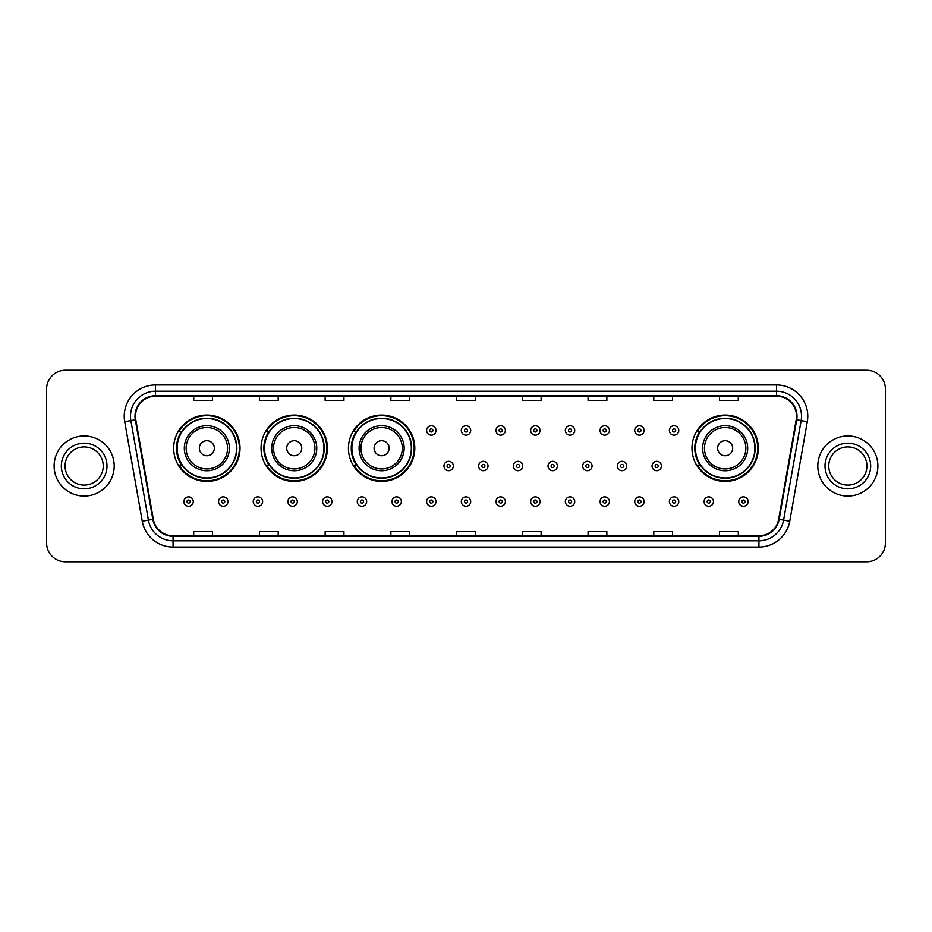 <?xml version="1.0" encoding="UTF-8"?>
<svg xmlns="http://www.w3.org/2000/svg" width="932" height="932" viewBox="0 0 932 932"><rect width="100%" height="100%" fill="white"/><g stroke="black" fill="none" stroke-linecap="round" stroke-linejoin="round"><path stroke-width="1.4" d="M691.975 448.222A33.179 33.179 0 0 0 725.154 481.401A33.179 33.179 0 0 0 758.333 448.222A33.179 33.179 0 0 0 725.154 415.043A33.179 33.179 0 0 0 691.975 448.222M348.44 448.222A33.179 33.179 0 0 0 381.619 481.401A33.179 33.179 0 0 0 414.798 448.222A33.179 33.179 0 0 0 381.619 415.043A33.179 33.179 0 0 0 348.44 448.222M261.053 448.222A33.179 33.179 0 0 0 294.232 481.401A33.179 33.179 0 0 0 327.412 448.222A33.179 33.179 0 0 0 294.232 415.043A33.179 33.179 0 0 0 261.053 448.222M173.667 448.222A33.179 33.179 0 0 0 206.846 481.401A33.179 33.179 0 0 0 240.025 448.222A33.179 33.179 0 0 0 206.846 415.043A33.179 33.179 0 0 0 173.667 448.222M181.624 465.126A30.36 30.36 0 0 1 181.624 431.318M269.01 465.126A30.36 30.36 0 0 1 269.01 431.318M356.397 465.126A30.36 30.36 0 0 1 356.397 431.318M699.932 465.126A30.36 30.36 0 0 1 699.932 431.318M46.6 389.005L46.6 542.995A18.78 18.78 0 0 0 65.38 561.775L866.62 561.775A18.78 18.78 0 0 0 885.4 542.995L885.4 389.005A18.78 18.78 0 0 0 866.62 370.225L65.38 370.225A18.78 18.78 0 0 0 46.6 389.005L46.6 542.995M54.114 466A30.045 30.045 0 0 0 84.16 496.045A30.045 30.045 0 0 0 114.205 466A30.045 30.045 0 0 0 84.16 435.955A30.045 30.045 0 0 0 54.114 466A30.045 30.045 0 0 0 84.16 496.045A30.045 30.045 0 0 0 114.205 466A30.045 30.045 0 0 0 84.16 435.955A30.045 30.045 0 0 0 54.114 466M817.795 466A30.045 30.045 0 0 0 847.84 496.045A30.045 30.045 0 0 0 877.886 466A30.045 30.045 0 0 0 847.84 435.955A30.045 30.045 0 0 0 817.795 466A30.045 30.045 0 0 0 847.84 496.045A30.045 30.045 0 0 0 877.886 466A30.045 30.045 0 0 0 847.84 435.955A30.045 30.045 0 0 0 817.795 466M135.489 416.231A20.026 20.026 0 0 1 155.516 396.205L776.484 396.205A20.026 20.026 0 0 1 796.208 419.715L778.663 519.24A20.026 20.026 0 0 1 758.928 535.795L173.072 535.795A20.026 20.026 0 0 1 153.337 519.24L135.792 419.715A20.026 20.026 0 0 1 135.489 416.231M134.989 416.231A20.527 20.527 0 0 0 135.303 419.796L152.848 519.334A20.527 20.527 0 0 0 173.072 536.296L758.928 536.296A20.527 20.527 0 0 0 779.152 519.334L796.697 419.796A20.527 20.527 0 0 0 776.484 395.704L155.516 395.704A20.527 20.527 0 0 0 134.989 416.231M124.702 421.672A31.304 31.304 0 0 1 155.516 384.939L776.484 384.939A31.304 31.304 0 0 1 807.298 421.672L789.754 521.198A31.304 31.304 0 0 1 758.928 547.061L173.072 547.061A31.304 31.304 0 0 1 142.246 521.198L124.702 421.672L130.864 420.588A25.036 25.036 0 0 1 155.516 391.195L776.484 391.195A25.036 25.036 0 0 1 801.136 420.588L783.591 520.114A25.036 25.036 0 0 1 758.928 540.805L173.072 540.805A25.036 25.036 0 0 1 148.409 520.114L130.864 420.588A25.036 25.036 0 0 1 130.48 416.231M866.62 370.225L65.38 370.225M65.38 561.775L866.62 561.775M885.4 542.995L885.4 389.005M456.61 396.205L456.61 400.445L475.39 400.445L475.39 396.205M390.881 396.205L390.881 400.445L409.661 400.445L409.661 396.205M325.152 396.205L325.152 400.445L343.931 400.445L343.931 396.205M259.434 396.205L259.434 400.445L278.214 400.445L278.214 396.205M193.705 396.205L193.705 400.445L212.484 400.445L212.484 396.205M522.339 396.205L522.339 400.445L541.119 400.445L541.119 396.205M588.069 396.205L588.069 400.445L606.848 400.445L606.848 396.205M653.786 396.205L653.786 400.445L672.566 400.445L672.566 396.205M719.516 396.205L719.516 400.445L738.295 400.445L738.295 396.205M475.39 535.795L475.39 531.555L456.61 531.555L456.61 535.795M409.661 535.795L409.661 531.555L390.881 531.555L390.881 535.795M343.931 535.795L343.931 531.555L325.152 531.555L325.152 535.795M278.214 535.795L278.214 531.555L259.434 531.555L259.434 535.795M212.484 535.795L212.484 531.555L193.705 531.555L193.705 535.795M541.119 535.795L541.119 531.555L522.339 531.555L522.339 535.795M606.848 535.795L606.848 531.555L588.069 531.555L588.069 535.795M672.566 535.795L672.566 531.555L653.786 531.555L653.786 535.795M738.295 535.795L738.295 531.555L719.516 531.555L719.516 535.795M103.242 466A19.083 19.083 0 0 0 84.16 446.917A19.083 19.083 0 0 0 65.077 466A19.083 19.083 0 0 0 84.16 485.083A19.083 19.083 0 0 0 103.242 466A19.083 19.083 0 0 1 84.16 485.083A19.083 19.083 0 0 1 65.077 466M214.36 448.222A7.514 7.514 0 0 0 206.846 440.708A7.514 7.514 0 0 0 199.332 448.222A7.514 7.514 0 0 0 206.846 455.736A7.514 7.514 0 0 0 214.36 448.222M229.389 448.222A22.531 22.531 0 0 0 206.846 425.691A22.531 22.531 0 0 0 184.315 448.222A22.531 22.531 0 0 0 206.846 470.753A22.531 22.531 0 0 0 229.389 448.222A22.531 22.531 0 0 1 206.846 470.753A22.531 22.531 0 0 1 184.315 448.222M236.577 448.222A29.731 29.731 0 0 0 206.846 418.491A29.731 29.731 0 0 0 177.115 448.222A29.731 29.731 0 0 0 206.846 477.953A29.731 29.731 0 0 0 236.577 448.222M239.396 448.222A32.55 32.55 0 0 1 179.026 465.126L182.043 465.126A30.01 30.01 0 0 0 236.856 448.292A30.01 30.01 0 0 0 182.043 431.318L179.026 431.318A32.55 32.55 0 0 1 239.396 448.222M301.747 448.222A7.514 7.514 0 0 0 294.232 440.708A7.514 7.514 0 0 0 286.718 448.222A7.514 7.514 0 0 0 294.232 455.736A7.514 7.514 0 0 0 301.747 448.222M316.763 448.222A22.531 22.531 0 0 0 294.232 425.691A22.531 22.531 0 0 0 271.701 448.222A22.531 22.531 0 0 0 294.232 470.753A22.531 22.531 0 0 0 316.763 448.222A22.531 22.531 0 0 1 294.232 470.753A22.531 22.531 0 0 1 271.701 448.222M323.963 448.222A29.731 29.731 0 0 0 294.232 418.491A29.731 29.731 0 0 0 264.502 448.222A29.731 29.731 0 0 0 294.232 477.953A29.731 29.731 0 0 0 323.963 448.222M326.783 448.222A32.55 32.55 0 0 1 266.412 465.126L269.43 465.126A30.01 30.01 0 0 0 324.243 448.292A30.01 30.01 0 0 0 269.43 431.318L266.412 431.318A32.55 32.55 0 0 1 326.783 448.222M389.133 448.222A7.514 7.514 0 0 0 381.619 440.708A7.514 7.514 0 0 0 374.105 448.222A7.514 7.514 0 0 0 381.619 455.736A7.514 7.514 0 0 0 389.133 448.222M404.15 448.222A22.531 22.531 0 0 0 381.619 425.691A22.531 22.531 0 0 0 359.088 448.222A22.531 22.531 0 0 0 381.619 470.753A22.531 22.531 0 0 0 404.15 448.222A22.531 22.531 0 0 1 381.619 470.753A22.531 22.531 0 0 1 359.088 448.222M411.35 448.222A29.731 29.731 0 0 0 381.619 418.491A29.731 29.731 0 0 0 351.888 448.222A29.731 29.731 0 0 0 381.619 477.953A29.731 29.731 0 0 0 411.35 448.222M414.169 448.222A32.55 32.55 0 0 1 353.799 465.126L356.816 465.126A30.01 30.01 0 0 0 411.629 448.292A30.01 30.01 0 0 0 356.816 431.318L353.799 431.318A32.55 32.55 0 0 1 414.169 448.222M732.668 448.222A7.514 7.514 0 0 0 725.154 440.708A7.514 7.514 0 0 0 717.64 448.222A7.514 7.514 0 0 0 725.154 455.736A7.514 7.514 0 0 0 732.668 448.222M747.685 448.222A22.531 22.531 0 0 0 725.154 425.691A22.531 22.531 0 0 0 702.612 448.222A22.531 22.531 0 0 0 725.154 470.753A22.531 22.531 0 0 0 747.685 448.222A22.531 22.531 0 0 1 725.154 470.753A22.531 22.531 0 0 1 702.612 448.222M754.885 448.222A29.731 29.731 0 0 0 725.154 418.491A29.731 29.731 0 0 0 695.423 448.222A29.731 29.731 0 0 0 725.154 477.953A29.731 29.731 0 0 0 754.885 448.222M757.704 448.222A32.55 32.55 0 0 1 697.334 465.126L700.351 465.126A30.01 30.01 0 0 0 755.165 448.292A30.01 30.01 0 0 0 700.351 431.318L697.334 431.318A32.55 32.55 0 0 1 757.704 448.222M866.923 466A19.083 19.083 0 0 0 847.84 446.917A19.083 19.083 0 0 0 828.758 466A19.083 19.083 0 0 0 847.84 485.083A19.083 19.083 0 0 0 866.923 466A19.083 19.083 0 0 1 847.84 485.083A19.083 19.083 0 0 1 828.758 466M436.013 430.444A4.695 4.695 0 0 1 431.318 435.139A4.695 4.695 0 0 1 426.623 430.444A4.695 4.695 0 0 1 431.318 425.749A4.695 4.695 0 0 1 436.013 430.444A4.695 4.695 0 0 0 431.318 425.749A4.695 4.695 0 0 0 426.623 430.444M470.695 430.444A4.695 4.695 0 0 1 466 435.139A4.695 4.695 0 0 1 461.305 430.444A4.695 4.695 0 0 1 466 425.749A4.695 4.695 0 0 1 470.695 430.444A4.695 4.695 0 0 0 466 425.749A4.695 4.695 0 0 0 461.305 430.444M505.377 430.444A4.695 4.695 0 0 1 500.682 435.139A4.695 4.695 0 0 1 495.987 430.444A4.695 4.695 0 0 1 500.682 425.749A4.695 4.695 0 0 1 505.377 430.444A4.695 4.695 0 0 0 500.682 425.749A4.695 4.695 0 0 0 495.987 430.444M540.047 430.444A4.695 4.695 0 0 1 535.352 435.139A4.695 4.695 0 0 1 530.658 430.444A4.695 4.695 0 0 1 535.352 425.749A4.695 4.695 0 0 1 540.047 430.444A4.695 4.695 0 0 0 535.352 425.749A4.695 4.695 0 0 0 530.658 430.444M574.729 430.444A4.695 4.695 0 0 1 570.034 435.139A4.695 4.695 0 0 1 565.34 430.444A4.695 4.695 0 0 1 570.034 425.749A4.695 4.695 0 0 1 574.729 430.444A4.695 4.695 0 0 0 570.034 425.749A4.695 4.695 0 0 0 565.34 430.444M609.412 430.444A4.695 4.695 0 0 1 604.717 435.139A4.695 4.695 0 0 1 600.022 430.444A4.695 4.695 0 0 1 604.717 425.749A4.695 4.695 0 0 1 609.412 430.444A4.695 4.695 0 0 0 604.717 425.749A4.695 4.695 0 0 0 600.022 430.444M644.094 430.444A4.695 4.695 0 0 1 639.399 435.139A4.695 4.695 0 0 1 634.704 430.444A4.695 4.695 0 0 1 639.399 425.749A4.695 4.695 0 0 1 644.094 430.444A4.695 4.695 0 0 0 639.399 425.749A4.695 4.695 0 0 0 634.704 430.444M678.764 430.444A4.695 4.695 0 0 1 674.069 435.139A4.695 4.695 0 0 1 669.374 430.444A4.695 4.695 0 0 1 674.069 425.749A4.695 4.695 0 0 1 678.764 430.444A4.695 4.695 0 0 0 674.069 425.749A4.695 4.695 0 0 0 669.374 430.444M443.97 466A4.695 4.695 0 0 1 448.665 461.305A4.695 4.695 0 0 1 453.36 466A4.695 4.695 0 0 1 448.665 470.695A4.695 4.695 0 0 1 443.97 466A4.695 4.695 0 0 0 448.665 470.695A4.695 4.695 0 0 0 453.36 466M478.64 466A4.695 4.695 0 0 1 483.335 461.305A4.695 4.695 0 0 1 488.03 466A4.695 4.695 0 0 1 483.335 470.695A4.695 4.695 0 0 1 478.64 466A4.695 4.695 0 0 0 483.335 470.695A4.695 4.695 0 0 0 488.03 466M513.322 466A4.695 4.695 0 0 1 518.017 461.305A4.695 4.695 0 0 1 522.712 466A4.695 4.695 0 0 1 518.017 470.695A4.695 4.695 0 0 1 513.322 466A4.695 4.695 0 0 0 518.017 470.695A4.695 4.695 0 0 0 522.712 466M548.004 466A4.695 4.695 0 0 1 552.699 461.305A4.695 4.695 0 0 1 557.394 466A4.695 4.695 0 0 1 552.699 470.695A4.695 4.695 0 0 1 548.004 466A4.695 4.695 0 0 0 552.699 470.695A4.695 4.695 0 0 0 557.394 466M582.686 466A4.695 4.695 0 0 1 587.381 461.305A4.695 4.695 0 0 1 592.065 466A4.695 4.695 0 0 1 587.381 470.695A4.695 4.695 0 0 1 582.686 466A4.695 4.695 0 0 0 587.381 470.695A4.695 4.695 0 0 0 592.065 466M617.357 466A4.695 4.695 0 0 1 622.052 461.305A4.695 4.695 0 0 1 626.747 466A4.695 4.695 0 0 1 622.052 470.695A4.695 4.695 0 0 1 617.357 466A4.695 4.695 0 0 0 622.052 470.695A4.695 4.695 0 0 0 626.747 466M652.039 466A4.695 4.695 0 0 1 656.734 461.305A4.695 4.695 0 0 1 661.429 466A4.695 4.695 0 0 1 656.734 470.695A4.695 4.695 0 0 1 652.039 466A4.695 4.695 0 0 0 656.734 470.695A4.695 4.695 0 0 0 661.429 466M183.872 501.556A4.695 4.695 0 0 1 188.567 496.861A4.695 4.695 0 0 1 193.262 501.556A4.695 4.695 0 0 1 188.567 506.251A4.695 4.695 0 0 1 183.872 501.556A4.695 4.695 0 0 0 188.567 506.251A4.695 4.695 0 0 0 193.262 501.556M218.554 501.556A4.695 4.695 0 0 1 223.249 496.861A4.695 4.695 0 0 1 227.944 501.556A4.695 4.695 0 0 1 223.249 506.251A4.695 4.695 0 0 1 218.554 501.556A4.695 4.695 0 0 0 223.249 506.251A4.695 4.695 0 0 0 227.944 501.556M253.236 501.556A4.695 4.695 0 0 1 257.931 496.861A4.695 4.695 0 0 1 262.626 501.556A4.695 4.695 0 0 1 257.931 506.251A4.695 4.695 0 0 1 253.236 501.556A4.695 4.695 0 0 0 257.931 506.251A4.695 4.695 0 0 0 262.626 501.556M287.906 501.556A4.695 4.695 0 0 1 292.601 496.861A4.695 4.695 0 0 1 297.296 501.556A4.695 4.695 0 0 1 292.601 506.251A4.695 4.695 0 0 1 287.906 501.556A4.695 4.695 0 0 0 292.601 506.251A4.695 4.695 0 0 0 297.296 501.556M322.589 501.556A4.695 4.695 0 0 1 327.283 496.861A4.695 4.695 0 0 1 331.978 501.556A4.695 4.695 0 0 1 327.283 506.251A4.695 4.695 0 0 1 322.589 501.556A4.695 4.695 0 0 0 327.283 506.251A4.695 4.695 0 0 0 331.978 501.556M357.271 501.556A4.695 4.695 0 0 1 361.966 496.861A4.695 4.695 0 0 1 366.66 501.556A4.695 4.695 0 0 1 361.966 506.251A4.695 4.695 0 0 1 357.271 501.556A4.695 4.695 0 0 0 361.966 506.251A4.695 4.695 0 0 0 366.66 501.556M391.953 501.556A4.695 4.695 0 0 1 396.648 496.861A4.695 4.695 0 0 1 401.343 501.556A4.695 4.695 0 0 1 396.648 506.251A4.695 4.695 0 0 1 391.953 501.556A4.695 4.695 0 0 0 396.648 506.251A4.695 4.695 0 0 0 401.343 501.556M426.623 501.556A4.695 4.695 0 0 1 431.318 496.861A4.695 4.695 0 0 1 436.013 501.556A4.695 4.695 0 0 1 431.318 506.251A4.695 4.695 0 0 1 426.623 501.556A4.695 4.695 0 0 0 431.318 506.251A4.695 4.695 0 0 0 436.013 501.556M461.305 501.556A4.695 4.695 0 0 1 466 496.861A4.695 4.695 0 0 1 470.695 501.556A4.695 4.695 0 0 1 466 506.251A4.695 4.695 0 0 1 461.305 501.556A4.695 4.695 0 0 0 466 506.251A4.695 4.695 0 0 0 470.695 501.556M495.987 501.556A4.695 4.695 0 0 1 500.682 496.861A4.695 4.695 0 0 1 505.377 501.556A4.695 4.695 0 0 1 500.682 506.251A4.695 4.695 0 0 1 495.987 501.556A4.695 4.695 0 0 0 500.682 506.251A4.695 4.695 0 0 0 505.377 501.556M530.658 501.556A4.695 4.695 0 0 1 535.352 496.861A4.695 4.695 0 0 1 540.047 501.556A4.695 4.695 0 0 1 535.352 506.251A4.695 4.695 0 0 1 530.658 501.556A4.695 4.695 0 0 0 535.352 506.251A4.695 4.695 0 0 0 540.047 501.556M565.34 501.556A4.695 4.695 0 0 1 570.034 496.861A4.695 4.695 0 0 1 574.729 501.556A4.695 4.695 0 0 1 570.034 506.251A4.695 4.695 0 0 1 565.34 501.556A4.695 4.695 0 0 0 570.034 506.251A4.695 4.695 0 0 0 574.729 501.556M600.022 501.556A4.695 4.695 0 0 1 604.717 496.861A4.695 4.695 0 0 1 609.412 501.556A4.695 4.695 0 0 1 604.717 506.251A4.695 4.695 0 0 1 600.022 501.556A4.695 4.695 0 0 0 604.717 506.251A4.695 4.695 0 0 0 609.412 501.556M634.704 501.556A4.695 4.695 0 0 1 639.399 496.861A4.695 4.695 0 0 1 644.094 501.556A4.695 4.695 0 0 1 639.399 506.251A4.695 4.695 0 0 1 634.704 501.556A4.695 4.695 0 0 0 639.399 506.251A4.695 4.695 0 0 0 644.094 501.556M669.374 501.556A4.695 4.695 0 0 1 674.069 496.861A4.695 4.695 0 0 1 678.764 501.556A4.695 4.695 0 0 1 674.069 506.251A4.695 4.695 0 0 1 669.374 501.556A4.695 4.695 0 0 0 674.069 506.251A4.695 4.695 0 0 0 678.764 501.556M704.056 501.556A4.695 4.695 0 0 1 708.751 496.861A4.695 4.695 0 0 1 713.446 501.556A4.695 4.695 0 0 1 708.751 506.251A4.695 4.695 0 0 1 704.056 501.556A4.695 4.695 0 0 0 708.751 506.251A4.695 4.695 0 0 0 713.446 501.556M738.738 501.556A4.695 4.695 0 0 1 743.433 496.861A4.695 4.695 0 0 1 748.128 501.556A4.695 4.695 0 0 1 743.433 506.251A4.695 4.695 0 0 1 738.738 501.556A4.695 4.695 0 0 0 743.433 506.251A4.695 4.695 0 0 0 748.128 501.556M776.484 384.939L776.484 395.704M130.864 420.588L135.303 419.796M173.072 547.061L173.072 536.296M758.928 536.296L758.928 547.061M779.152 519.334L789.754 521.198M142.246 521.198L152.848 519.334M796.697 419.796L807.298 421.672M155.516 384.939L155.516 395.704M106.994 466A22.834 22.834 0 0 0 84.16 443.166A22.834 22.834 0 0 0 61.326 466A22.834 22.834 0 0 0 84.16 488.834A22.834 22.834 0 0 0 106.994 466M227.548 448.222A20.702 20.702 0 0 0 206.846 427.52A20.702 20.702 0 0 0 186.144 448.222A20.702 20.702 0 0 0 206.846 468.924A20.702 20.702 0 0 0 227.548 448.222M314.934 448.222A20.702 20.702 0 0 0 294.232 427.52A20.702 20.702 0 0 0 273.53 448.222A20.702 20.702 0 0 0 294.232 468.924A20.702 20.702 0 0 0 314.934 448.222M402.321 448.222A20.702 20.702 0 0 0 381.619 427.52A20.702 20.702 0 0 0 360.917 448.222A20.702 20.702 0 0 0 381.619 468.924A20.702 20.702 0 0 0 402.321 448.222M745.856 448.222A20.702 20.702 0 0 0 725.154 427.52A20.702 20.702 0 0 0 704.452 448.222A20.702 20.702 0 0 0 725.154 468.924A20.702 20.702 0 0 0 745.856 448.222M870.674 466A22.834 22.834 0 0 0 847.84 443.166A22.834 22.834 0 0 0 825.006 466A22.834 22.834 0 0 0 847.84 488.834A22.834 22.834 0 0 0 870.674 466M429.757 430.444A1.561 1.561 0 0 0 431.318 432.005A1.561 1.561 0 0 0 432.891 430.444A1.561 1.561 0 0 0 431.318 428.883A1.561 1.561 0 0 0 429.757 430.444M464.439 430.444A1.561 1.561 0 0 0 466 432.005A1.561 1.561 0 0 0 467.561 430.444A1.561 1.561 0 0 0 466 428.883A1.561 1.561 0 0 0 464.439 430.444M499.109 430.444A1.561 1.561 0 0 0 500.682 432.005A1.561 1.561 0 0 0 502.243 430.444A1.561 1.561 0 0 0 500.682 428.883A1.561 1.561 0 0 0 499.109 430.444M533.791 430.444A1.561 1.561 0 0 0 535.352 432.005A1.561 1.561 0 0 0 536.925 430.444A1.561 1.561 0 0 0 535.352 428.883A1.561 1.561 0 0 0 533.791 430.444M568.473 430.444A1.561 1.561 0 0 0 570.034 432.005A1.561 1.561 0 0 0 571.596 430.444A1.561 1.561 0 0 0 570.034 428.883A1.561 1.561 0 0 0 568.473 430.444M603.155 430.444A1.561 1.561 0 0 0 604.717 432.005A1.561 1.561 0 0 0 606.278 430.444A1.561 1.561 0 0 0 604.717 428.883A1.561 1.561 0 0 0 603.155 430.444M637.826 430.444A1.561 1.561 0 0 0 639.399 432.005A1.561 1.561 0 0 0 640.96 430.444A1.561 1.561 0 0 0 639.399 428.883A1.561 1.561 0 0 0 637.826 430.444M672.508 430.444A1.561 1.561 0 0 0 674.069 432.005A1.561 1.561 0 0 0 675.642 430.444A1.561 1.561 0 0 0 674.069 428.883A1.561 1.561 0 0 0 672.508 430.444M450.226 466A1.561 1.561 0 0 0 448.665 464.439A1.561 1.561 0 0 0 447.092 466A1.561 1.561 0 0 0 448.665 467.561A1.561 1.561 0 0 0 450.226 466M484.908 466A1.561 1.561 0 0 0 483.335 464.439A1.561 1.561 0 0 0 481.774 466A1.561 1.561 0 0 0 483.335 467.561A1.561 1.561 0 0 0 484.908 466M519.578 466A1.561 1.561 0 0 0 518.017 464.439A1.561 1.561 0 0 0 516.456 466A1.561 1.561 0 0 0 518.017 467.561A1.561 1.561 0 0 0 519.578 466M554.26 466A1.561 1.561 0 0 0 552.699 464.439A1.561 1.561 0 0 0 551.127 466A1.561 1.561 0 0 0 552.699 467.561A1.561 1.561 0 0 0 554.26 466M588.942 466A1.561 1.561 0 0 0 587.381 464.439A1.561 1.561 0 0 0 585.809 466A1.561 1.561 0 0 0 587.381 467.561A1.561 1.561 0 0 0 588.942 466M623.625 466A1.561 1.561 0 0 0 622.052 464.439A1.561 1.561 0 0 0 620.491 466A1.561 1.561 0 0 0 622.052 467.561A1.561 1.561 0 0 0 623.625 466M658.295 466A1.561 1.561 0 0 0 656.734 464.439A1.561 1.561 0 0 0 655.173 466A1.561 1.561 0 0 0 656.734 467.561A1.561 1.561 0 0 0 658.295 466M190.14 501.556A1.561 1.561 0 0 0 188.567 499.995A1.561 1.561 0 0 0 187.006 501.556A1.561 1.561 0 0 0 188.567 503.117A1.561 1.561 0 0 0 190.14 501.556M224.81 501.556A1.561 1.561 0 0 0 223.249 499.995A1.561 1.561 0 0 0 221.688 501.556A1.561 1.561 0 0 0 223.249 503.117A1.561 1.561 0 0 0 224.81 501.556M259.492 501.556A1.561 1.561 0 0 0 257.931 499.995A1.561 1.561 0 0 0 256.358 501.556A1.561 1.561 0 0 0 257.931 503.117A1.561 1.561 0 0 0 259.492 501.556M294.174 501.556A1.561 1.561 0 0 0 292.601 499.995A1.561 1.561 0 0 0 291.04 501.556A1.561 1.561 0 0 0 292.601 503.117A1.561 1.561 0 0 0 294.174 501.556M328.845 501.556A1.561 1.561 0 0 0 327.283 499.995A1.561 1.561 0 0 0 325.722 501.556A1.561 1.561 0 0 0 327.283 503.117A1.561 1.561 0 0 0 328.845 501.556M363.527 501.556A1.561 1.561 0 0 0 361.966 499.995A1.561 1.561 0 0 0 360.404 501.556A1.561 1.561 0 0 0 361.966 503.117A1.561 1.561 0 0 0 363.527 501.556M398.209 501.556A1.561 1.561 0 0 0 396.648 499.995A1.561 1.561 0 0 0 395.075 501.556A1.561 1.561 0 0 0 396.648 503.117A1.561 1.561 0 0 0 398.209 501.556M432.891 501.556A1.561 1.561 0 0 0 431.318 499.995A1.561 1.561 0 0 0 429.757 501.556A1.561 1.561 0 0 0 431.318 503.117A1.561 1.561 0 0 0 432.891 501.556M467.561 501.556A1.561 1.561 0 0 0 466 499.995A1.561 1.561 0 0 0 464.439 501.556A1.561 1.561 0 0 0 466 503.117A1.561 1.561 0 0 0 467.561 501.556M502.243 501.556A1.561 1.561 0 0 0 500.682 499.995A1.561 1.561 0 0 0 499.109 501.556A1.561 1.561 0 0 0 500.682 503.117A1.561 1.561 0 0 0 502.243 501.556M536.925 501.556A1.561 1.561 0 0 0 535.352 499.995A1.561 1.561 0 0 0 533.791 501.556A1.561 1.561 0 0 0 535.352 503.117A1.561 1.561 0 0 0 536.925 501.556M571.596 501.556A1.561 1.561 0 0 0 570.034 499.995A1.561 1.561 0 0 0 568.473 501.556A1.561 1.561 0 0 0 570.034 503.117A1.561 1.561 0 0 0 571.596 501.556M606.278 501.556A1.561 1.561 0 0 0 604.717 499.995A1.561 1.561 0 0 0 603.155 501.556A1.561 1.561 0 0 0 604.717 503.117A1.561 1.561 0 0 0 606.278 501.556M640.96 501.556A1.561 1.561 0 0 0 639.399 499.995A1.561 1.561 0 0 0 637.826 501.556A1.561 1.561 0 0 0 639.399 503.117A1.561 1.561 0 0 0 640.96 501.556M675.642 501.556A1.561 1.561 0 0 0 674.069 499.995A1.561 1.561 0 0 0 672.508 501.556A1.561 1.561 0 0 0 674.069 503.117A1.561 1.561 0 0 0 675.642 501.556M710.312 501.556A1.561 1.561 0 0 0 708.751 499.995A1.561 1.561 0 0 0 707.19 501.556A1.561 1.561 0 0 0 708.751 503.117A1.561 1.561 0 0 0 710.312 501.556M744.994 501.556A1.561 1.561 0 0 0 743.433 499.995A1.561 1.561 0 0 0 741.86 501.556A1.561 1.561 0 0 0 743.433 503.117A1.561 1.561 0 0 0 744.994 501.556"/></g></svg>
